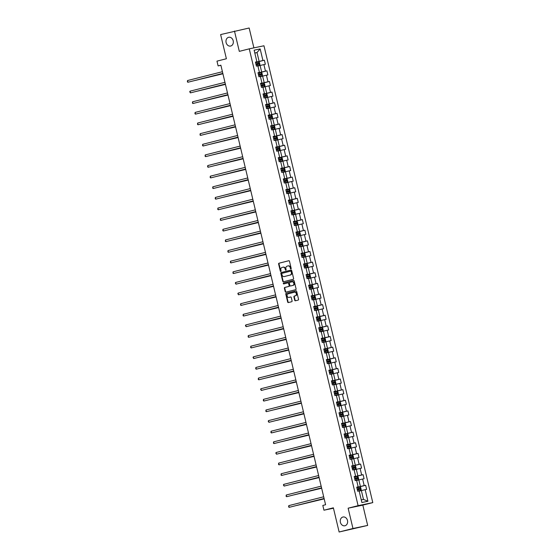 <?xml version="1.0" encoding="UTF-8"?>
<svg xmlns="http://www.w3.org/2000/svg" width="560" height="560" viewBox="0 0 560 560"><rect width="100%" height="100%" fill="white"/><g stroke="black" fill="none" stroke-linecap="round" stroke-linejoin="round"><path stroke-width="0.84" d="M290.913 268.933A0.483 0.392 -101.8 0 0 291.179 268.366L289.492 261.261A0.686 0.56 -101.8 0 0 288.785 260.729L279.006 263.207A0.686 0.56 -101.8 0 0 278.621 264.019L280.315 271.117A0.483 0.392 -101.8 0 0 281.078 270.928L280.854 270.011A2.198 1.792 -101.8 0 1 282.086 267.428L282.898 267.218A2.198 1.792 -101.8 0 1 282.961 267.204A2.198 1.792 -101.8 0 1 285.152 268.919L285.369 269.836A0.483 0.392 -101.8 0 0 286.125 269.647L285.908 268.73A2.198 1.792 -101.8 0 1 287.14 266.147L287.952 265.937A2.198 1.792 -101.8 0 1 288.015 265.923A2.198 1.792 -101.8 0 1 290.199 267.638L290.423 268.555A0.483 0.392 -101.8 0 0 290.913 268.933M342.902 517.027A4.48 3.654 -101.8 0 0 340.375 522.214A4.48 3.654 -101.8 0 0 344.855 525.777A4.48 3.654 -101.8 0 0 344.974 525.749A4.48 3.654 -101.8 0 0 347.501 520.569A4.48 3.654 -101.8 0 0 343.021 516.999A4.48 3.654 -101.8 0 0 342.902 517.027M228.613 37.31A4.48 3.654 -101.8 0 0 226.093 42.497A4.48 3.654 -101.8 0 0 230.566 46.06A4.48 3.654 -101.8 0 0 230.692 46.032A4.48 3.654 -101.8 0 0 233.212 40.852A4.48 3.654 -101.8 0 0 228.739 37.282A4.48 3.654 -101.8 0 0 228.613 37.31M294.714 300.244A0.686 0.56 -101.8 0 0 295.414 300.776L298.165 300.083A0.686 0.56 -101.8 0 0 298.543 299.278L296.667 291.382A0.686 0.56 -101.8 0 0 295.96 290.85L286.181 293.335A0.686 0.56 -101.8 0 0 285.796 294.14L287.679 302.029A0.686 0.56 -101.8 0 0 288.358 302.568L291.697 301.721A0.686 0.56 -101.8 0 0 292.082 300.916L291.277 297.535A0.686 0.56 -101.8 0 0 290.57 297.003L288.925 297.423A1.841 1.498 -101.8 0 1 288.078 293.846L294.518 292.215A1.841 1.498 -101.8 0 1 295.365 295.792L294.294 296.065A0.686 0.56 -101.8 0 0 293.909 296.87L294.714 300.244L295.113 300.16A0.686 0.56 -101.8 0 0 295.687 300.706M253.897 47.873L249.158 28L220.626 34.573L226.387 58.751L216.972 61.138L218.106 65.905L220.878 65.205L325.584 504.735L322.819 505.435L323.953 510.202L333.459 508.221M352.968 528.493L367.668 525.427L362.831 505.127L348.131 508.193L352.968 528.493L339.129 532L333.368 507.815L323.953 510.202M348.131 508.193L358.099 505.666L249.263 48.839L263.963 45.773L372.792 502.607L358.099 505.666M234.465 31.059L239.302 51.366L249.263 48.839M293.209 279.286A0.686 0.56 -101.8 0 0 293.594 278.481L291.711 270.592A0.686 0.56 -101.8 0 0 291.025 270.053L281.225 272.538A0.686 0.56 -101.8 0 0 280.847 273.343L282.723 281.232A0.686 0.56 -101.8 0 0 283.423 281.764L293.209 279.286M293.503 280.448A0.686 0.56 -101.8 0 1 294.189 280.987L296.072 288.876A0.686 0.56 -101.8 0 1 295.687 289.681L285.901 292.159A0.686 0.56 -101.8 0 1 285.201 291.634L284.396 288.253A0.686 0.56 -101.8 0 1 284.781 287.448L288.75 286.44A0.686 0.56 -101.8 0 0 289.128 285.635L288.596 283.395A0.686 0.56 -101.8 0 0 287.896 282.863L283.766 283.913A0.483 0.392 -101.8 0 1 283.542 282.975L293.489 280.455A0.686 0.56 -101.8 0 1 293.503 280.448L293.489 280.455M367.668 525.427L339.129 532M365.645 485.289L364.196 485.59L362.635 479.052L364.084 478.751L363.111 474.663L361.662 474.964L360.108 468.426L361.557 468.118L360.584 464.03L359.135 464.338L357.574 457.793L359.023 457.492L358.05 453.404L356.601 453.705L355.04 447.167L356.489 446.866L355.516 442.778L354.067 443.079L352.513 436.541L353.962 436.24L352.989 432.152L351.54 432.453L349.979 425.915L351.428 425.614L350.455 421.526L349.006 421.827L347.445 415.289L348.894 414.988L347.921 410.9L346.472 411.201L344.918 404.663L346.367 404.355L345.394 400.274L343.945 400.575L342.384 394.03L343.833 393.729L342.86 389.641L341.411 389.949L339.85 383.404L341.299 383.103L340.326 379.015L338.877 379.316L337.323 372.778L338.772 372.477L337.799 368.389L336.343 368.69L334.789 362.152L336.238 361.851L335.265 357.763L333.816 358.064L332.255 351.526L333.704 351.225L332.731 347.137L331.282 347.438L329.728 340.9L331.177 340.592L330.204 336.511L328.748 336.812L327.194 330.267L328.643 329.966L327.67 325.878L326.221 326.186L324.66 319.641L326.109 319.34L325.136 315.252L323.687 315.553L322.133 309.015L323.582 308.714L322.609 304.626L321.153 304.927L319.599 298.389L321.048 298.088L320.075 294L318.626 294.301L317.065 287.763L318.514 287.462L317.541 283.374L316.092 283.675L314.538 277.137L315.987 276.836L315.014 272.748L313.558 273.049L312.004 266.511L313.453 266.203L312.48 262.115L311.031 262.423L309.47 255.878L310.919 255.577L309.946 251.489L308.497 251.79L306.936 245.252L308.392 244.951L307.412 240.863L305.963 241.164L304.409 234.626L305.858 234.325L304.885 230.237L303.436 230.538L301.875 224L303.324 223.699L302.351 219.611L300.902 219.912L299.341 213.374L300.797 213.073L299.817 208.985L298.368 209.286L296.814 202.748L298.263 202.44L297.29 198.359L295.841 198.66L294.28 192.115L295.729 191.814L294.756 187.726L293.307 188.034L291.746 181.489L293.202 181.188L292.222 177.1L290.773 177.401L289.219 170.863L290.668 170.562L289.695 166.474L288.246 166.775L286.685 160.237L288.134 159.936L287.161 155.848L285.712 156.149L284.151 149.611L285.607 149.31L284.627 145.222L283.178 145.523L281.624 138.985L283.073 138.684L282.1 134.596L280.651 134.897L279.09 128.359L280.539 128.051L279.566 123.963L278.117 124.271L276.556 117.726L278.005 117.425L277.032 113.337L275.583 113.638L274.029 107.1L275.478 106.799L274.505 102.711L273.056 103.012L271.495 96.474L272.944 96.173L271.971 92.085L270.522 92.386L268.961 85.848L270.41 85.547L269.437 81.459L267.988 81.76L266.434 75.222L267.883 74.921L266.91 70.833L265.461 71.134L263.9 64.596L265.349 64.288L264.376 60.207L262.927 60.508L260.169 48.923L254.128 50.183L256.886 61.761L255.437 62.069L256.41 66.15L257.859 65.849L259.42 72.394L257.971 72.695L258.944 76.783L260.393 76.475L261.954 83.02L260.505 83.321L261.478 87.409L262.927 87.108L264.481 93.646L263.032 93.947L264.005 98.035L265.454 97.734L267.015 104.272L265.566 104.573L266.539 108.661L267.988 108.36L269.549 114.898L268.1 115.199L269.073 119.287L270.522 118.986L272.076 125.524L270.627 125.825L271.6 129.913L273.056 129.612L274.61 136.15L273.161 136.458L274.134 140.546L275.583 140.238L277.144 146.783L275.695 147.084L276.668 151.172L278.117 150.871L279.671 157.409L278.222 157.71L279.195 161.798L280.651 161.497L282.205 168.035L280.756 168.336L281.729 172.424L283.178 172.123L284.739 178.661L283.29 178.962L284.263 183.05L285.712 182.749L287.266 189.287L285.817 189.588L286.79 193.676L288.246 193.375L289.8 199.913L288.351 200.221L289.324 204.302L290.773 204.001L292.334 210.546L290.885 210.847L291.858 214.935L293.307 214.627L294.868 221.172L293.412 221.473L294.385 225.561L295.841 225.26L297.395 231.798L295.946 232.099L296.919 236.187L298.368 235.886L299.929 242.424L298.48 242.725L299.453 246.813L300.902 246.512L302.463 253.05L301.007 253.351L301.987 257.439L303.436 257.138L304.99 263.676L303.541 263.984L304.514 268.065L305.963 267.764L307.524 274.309L306.075 274.61L307.048 278.698L308.497 278.39L310.058 284.935L308.602 285.236L309.582 289.324L311.031 289.023L312.585 295.561L311.136 295.862L312.109 299.95L313.558 299.649L315.119 306.187L313.67 306.488L314.643 310.576L316.092 310.275L317.653 316.813L316.197 317.114L317.177 321.202L318.626 320.901L320.18 327.439L318.731 327.74L319.704 331.828L321.153 331.527L322.714 338.065L321.265 338.373L322.238 342.461L323.687 342.153L325.248 348.698L323.792 348.999L324.772 353.087L326.221 352.786L327.775 359.324L326.326 359.625L327.299 363.713L328.748 363.412L330.309 369.95L328.86 370.251L329.833 374.339L331.282 374.038L332.843 380.576L331.394 380.877L332.367 384.965L333.816 384.664L335.37 391.202L333.921 391.503L334.894 395.591L336.343 395.29L337.904 401.828L336.455 402.136L337.428 406.217L338.877 405.916L340.438 412.461L338.989 412.762L339.962 416.85L341.411 416.542L342.965 423.087L341.516 423.388L342.489 427.476L343.938 427.175L345.499 433.713L344.05 434.014L345.023 438.102L346.472 437.801L348.033 444.339L346.584 444.64L347.557 448.728L349.006 448.427L350.56 454.965L349.111 455.266L350.084 459.354L351.533 459.053L353.094 465.591L351.645 465.892L352.618 469.98L354.067 469.679L355.628 476.217L354.179 476.525L355.152 480.613L356.601 480.305L358.155 486.85L356.706 487.151L357.679 491.239L359.135 490.938L361.893 502.516L367.927 501.256L365.169 489.678L366.618 489.377L365.645 485.289L356.797 487.529M356.643 480.494L358.834 479.941L360.395 486.479L356.769 487.403M356.741 487.277L358.155 486.85M360.395 486.479L364.196 485.59M358.834 479.941L362.635 479.052M354.116 469.868L356.3 469.315L357.861 475.853L354.235 476.77M354.207 476.651L355.628 476.217M357.861 475.853L361.662 474.964M356.3 469.315L360.108 468.426M351.582 459.242L353.773 458.689L355.327 465.227L351.701 466.144M351.673 466.025L353.094 465.591M355.327 465.227L359.135 464.338M353.773 458.689L357.574 457.793M349.048 448.616L351.239 448.063L352.8 454.601L349.174 455.518M349.146 455.399L350.56 454.965M352.8 454.601L356.601 453.705M351.239 448.063L355.04 447.167M346.521 437.99L348.705 437.437L350.266 443.975L346.64 444.892M346.612 444.773L348.033 444.339M350.266 443.975L354.067 443.079M348.705 437.437L352.513 436.541M343.987 427.364L346.178 426.804L347.732 433.349L344.106 434.266M344.078 434.14L345.499 433.713M347.732 433.349L351.54 432.453M346.178 426.804L349.979 425.915M341.453 416.731L343.644 416.178L345.205 422.716L341.579 423.64M341.551 423.514L342.965 423.087M345.205 422.716L349.006 421.827M343.644 416.178L347.445 415.289M338.926 406.105L341.11 405.552L342.671 412.09L339.045 413.014M339.017 412.888L340.438 412.461M342.671 412.09L346.472 411.201M341.11 405.552L344.918 404.663M336.392 395.479L338.583 394.926L340.137 401.464L336.511 402.381M336.483 402.262L337.904 401.828M340.137 401.464L343.945 400.575M338.583 394.926L342.384 394.03M333.858 384.853L336.049 384.3L337.61 390.838L333.984 391.755M333.956 391.636L335.37 391.202M337.61 390.838L341.411 389.949M336.049 384.3L339.85 383.404M331.331 374.227L333.515 373.674L335.076 380.212L331.45 381.129M331.422 381.01L332.843 380.576M335.076 380.212L338.877 379.316M333.515 373.674L337.323 372.778M328.797 363.601L330.988 363.041L332.542 369.586L328.916 370.503M328.888 370.384L330.309 369.95M332.542 369.586L336.343 368.69M330.988 363.041L334.789 362.152M326.263 352.975L328.454 352.415L330.008 358.96L326.389 359.877M326.361 359.751L327.775 359.324M330.008 358.96L333.816 358.064M328.454 352.415L332.255 351.526M323.729 342.342L325.92 341.789L327.481 348.327L323.855 349.251M323.827 349.125L325.248 348.698M327.481 348.327L331.282 347.438M325.92 341.789L329.728 340.9M321.202 331.716L323.393 331.163L324.947 337.701L321.321 338.618M321.293 338.499L322.714 338.065M324.947 337.701L328.748 336.812M323.393 331.163L327.194 330.267M318.668 321.09L320.859 320.537L322.413 327.075L318.794 327.992M318.766 327.873L320.18 327.439M322.413 327.075L326.221 326.186M320.859 320.537L324.66 319.641M316.134 310.464L318.325 309.911L319.886 316.449L316.26 317.366M316.232 317.247L317.653 316.813M319.886 316.449L323.687 315.553M318.325 309.911L322.133 309.015M313.607 299.838L315.798 299.278L317.352 305.823L313.726 306.74M313.698 306.621L315.119 306.187M317.352 305.823L321.153 304.927M315.798 299.278L319.599 298.389M311.073 289.212L313.264 288.652L314.818 295.197L311.199 296.114M311.171 295.988L312.585 295.561M314.818 295.197L318.626 294.301M313.264 288.652L317.065 287.763M308.539 278.579L310.73 278.026L312.291 284.564L308.665 285.488M308.637 285.362L310.058 284.935M312.291 284.564L316.092 283.675M310.73 278.026L314.538 277.137M306.012 267.953L308.203 267.4L309.757 273.938L306.131 274.862M306.103 274.736L307.524 274.309M309.757 273.938L313.558 273.049M308.203 267.4L312.004 266.511M303.478 257.327L305.669 256.774L307.223 263.312L303.604 264.229M303.569 264.11L304.99 263.676M307.223 263.312L311.031 262.423M305.669 256.774L309.47 255.878M300.944 246.701L303.135 246.148L304.696 252.686L301.07 253.603M301.042 253.484L302.463 253.05M304.696 252.686L308.497 251.79M303.135 246.148L306.936 245.252M298.417 236.075L300.601 235.522L302.162 242.06L298.536 242.977M298.508 242.858L299.929 242.424M302.162 242.06L305.963 241.164M300.601 235.522L304.409 234.626M295.883 225.449L298.074 224.889L299.628 231.434L296.009 232.351M295.974 232.232L297.395 231.798M299.628 231.434L303.436 230.538M298.074 224.889L301.875 224M293.349 214.823L295.54 214.263L297.101 220.801L293.475 221.725M293.447 221.599L294.868 221.172M297.101 220.801L300.902 219.912M295.54 214.263L299.341 213.374M290.822 204.19L293.006 203.637L294.567 210.175L290.941 211.099M290.913 210.973L292.334 210.546M294.567 210.175L298.368 209.286M293.006 203.637L296.814 202.748M288.288 193.564L290.479 193.011L292.033 199.549L288.414 200.466M288.379 200.347L289.8 199.913M292.033 199.549L295.841 198.66M290.479 193.011L294.28 192.115M285.754 182.938L287.945 182.385L289.506 188.923L285.88 189.84M285.852 189.721L287.266 189.287M289.506 188.923L293.307 188.034M287.945 182.385L291.746 181.489M283.227 172.312L285.411 171.759L286.972 178.297L283.346 179.214M283.318 179.095L284.739 178.661M286.972 178.297L290.773 177.401M285.411 171.759L289.219 170.863M280.693 161.686L282.884 161.126L284.438 167.671L280.819 168.588M280.784 168.469L282.205 168.035M284.438 167.671L288.246 166.775M282.884 161.126L286.685 160.237M278.159 151.06L280.35 150.5L281.911 157.045L278.285 157.962M278.257 157.836L279.671 157.409M281.911 157.045L285.712 156.149M280.35 150.5L284.151 149.611M275.632 140.427L277.816 139.874L279.377 146.412L275.751 147.336M275.723 147.21L277.144 146.783M279.377 146.412L283.178 145.523M277.816 139.874L281.624 138.985M273.098 129.801L275.289 129.248L276.843 135.786L273.224 136.703M273.189 136.584L274.61 136.15M276.843 135.786L280.651 134.897M275.289 129.248L279.09 128.359M270.564 119.175L272.755 118.622L274.316 125.16L270.69 126.077M270.662 125.958L272.076 125.524M274.316 125.16L278.117 124.271M272.755 118.622L276.556 117.726M268.037 108.549L270.221 107.996L271.782 114.534L268.156 115.451M268.128 115.332L269.549 114.898M271.782 114.534L275.583 113.638M270.221 107.996L274.029 107.1M265.503 97.923L267.694 97.37L269.248 103.908L265.622 104.825M265.594 104.706L267.015 104.272M269.248 103.908L273.056 103.012M267.694 97.37L271.495 96.474M262.969 87.297L265.16 86.737L266.721 93.282L263.095 94.199M263.067 94.073L264.481 93.646M266.721 93.282L270.522 92.386M265.16 86.737L268.961 85.848M260.442 76.664L262.626 76.111L264.187 82.649L260.561 83.573M260.533 83.447L261.954 83.02M264.187 82.649L267.988 81.76M262.626 76.111L266.434 75.222M257.908 66.038L260.099 65.485L261.653 72.023L258.027 72.947M257.999 72.821L259.42 72.394M261.653 72.023L265.461 71.134M260.099 65.485L263.9 64.596M254.821 53.095L257.012 52.542L259.126 61.397L255.5 62.314M255.472 62.195L256.886 61.761M259.126 61.397L262.927 60.508M254.8 53.004L257.012 52.542L260.169 48.923M362.831 505.127L372.792 502.607M218.106 65.905L220.906 65.324M361.263 499.884L363.475 499.422L361.368 490.567L359.177 491.127M363.475 499.422L367.927 501.256M361.368 490.567L365.169 489.678M255.528 62.447L264.376 60.207M258.062 73.073L266.91 70.833M260.596 83.699L269.437 81.459M263.123 94.325L271.971 92.085M265.657 104.951L274.505 102.711M268.191 115.584L277.032 113.337M270.718 126.21L279.566 123.963M273.252 136.836L282.1 134.596M275.786 147.462L284.627 145.222M278.313 158.088L287.161 155.848M280.847 168.714L289.695 166.474M283.381 179.347L292.222 177.1M285.908 189.973L294.756 187.726M288.442 200.599L297.29 198.359M290.976 211.225L299.817 208.985M293.503 221.851L302.351 219.611M296.037 232.477L304.885 230.237M298.571 243.11L307.412 240.863M301.098 253.736L309.946 251.489M303.632 264.362L312.48 262.115M306.166 274.988L315.014 272.748M308.693 285.614L317.541 283.374M311.227 296.24L320.075 294M313.761 306.866L322.609 304.626M316.288 317.499L325.136 315.252M318.822 328.125L327.67 325.878M321.356 338.751L330.204 336.511M323.883 349.377L332.731 347.137M326.417 360.003L335.265 357.763M328.951 370.629L337.799 368.389M331.478 381.262L340.326 379.015M334.012 391.888L342.86 389.641M336.546 402.514L345.394 400.274M339.073 413.14L347.921 410.9M341.607 423.766L350.455 421.526M344.141 434.392L352.989 432.152M346.675 445.018L355.516 442.778M349.202 455.651L358.05 453.404M351.736 466.277L360.584 464.03M354.27 476.903L363.111 474.663M291.081 268.821A0.483 0.392 -101.8 0 1 290.815 268.478L290.598 267.554A2.198 1.792 -101.8 0 0 288.414 265.846A2.198 1.792 -101.8 0 0 288.351 265.86L288.078 265.916M283.024 267.197L283.297 267.141A2.198 1.792 -101.8 0 1 283.36 267.127A2.198 1.792 -101.8 0 1 285.544 268.835L285.768 269.759A0.483 0.392 -101.8 0 0 286.034 270.102M288.911 260.715L279.405 263.123A0.686 0.56 -101.8 0 0 279.02 263.935L280.714 271.04A0.483 0.392 -101.8 0 0 280.98 271.383M291.137 270.046L281.624 272.454A0.686 0.56 -101.8 0 0 281.239 273.259L283.122 281.148A0.686 0.56 -101.8 0 0 283.696 281.694M291.123 271.516A0.483 0.392 -101.8 0 0 290.633 271.145L282.051 273.322A0.483 0.392 -101.8 0 0 281.778 273.889L282.009 274.855A2.198 1.792 -101.8 0 0 284.2 276.57A2.198 1.792 -101.8 0 0 284.256 276.556L290.129 275.065A2.198 1.792 -101.8 0 0 291.354 272.489L291.123 271.516L291.522 271.432A0.483 0.392 -101.8 0 0 291.032 271.061L290.661 271.138M284.536 276.5A2.198 1.792 -101.8 0 0 284.592 276.486A2.198 1.792 -101.8 0 0 284.655 276.472L284.256 276.556M291.522 271.432L291.753 272.405A2.198 1.792 -101.8 0 1 290.528 274.981L284.655 276.472M287.931 282.856L288.295 282.786A0.686 0.56 -101.8 0 1 288.995 283.311L289.527 285.551A0.686 0.56 -101.8 0 1 289.142 286.363L285.18 287.364A0.686 0.56 -101.8 0 0 284.795 288.169L285.6 291.55A0.686 0.56 -101.8 0 0 286.174 292.096M293.615 280.441L283.941 282.891A0.483 0.392 -101.8 0 0 284.06 283.836M292.866 285.397A1.841 1.498 -101.8 0 0 292.012 281.82L289.744 282.394A0.686 0.56 -101.8 0 0 289.359 283.206L289.891 285.446A0.686 0.56 -101.8 0 0 290.591 285.978L293.258 285.32A1.841 1.498 -101.8 0 0 292.411 281.736L292.11 281.799M290.955 285.901A0.686 0.56 -101.8 0 0 290.99 285.894L290.591 285.978M293.258 285.32L290.577 285.978M294.616 292.194L294.91 292.131A1.841 1.498 -101.8 0 1 295.764 295.708L294.693 295.981A0.686 0.56 -101.8 0 0 294.308 296.786L295.113 300.16M289.226 297.36A1.841 1.498 -101.8 0 0 289.324 297.339L288.925 297.423M290.696 296.989L289.324 297.339M296.086 290.843L286.58 293.251A0.686 0.56 -101.8 0 0 286.195 294.056L288.078 301.945A0.686 0.56 -101.8 0 0 288.652 302.491M256.396 66.08L259.301 65.38L259.931 64.533L259.441 62.489L258.489 61.978L255.577 62.657M259.301 65.38L256.389 66.059M195.783 80.297L222.922 73.78M256.081 64.764L258.629 64.162L258.426 63.35L255.885 63.952M255.892 63.966L257.635 63.553L257.824 64.372M195.531 80.367L222.908 73.738M222.831 73.402L187.915 82.25L187.509 80.549L222.425 71.701M222.838 73.444L187.915 82.25L187.369 81.858L187.509 80.549M258.923 76.706L261.828 76.006L262.465 75.159L261.975 73.122L261.016 72.604L258.111 73.283M261.828 76.006L258.923 76.685M198.317 90.93L225.449 84.406M258.615 75.39L261.163 74.795L260.96 73.976L258.419 74.578M258.426 74.592L260.162 74.179L260.358 74.998M198.065 90.993L225.442 84.364M264.362 86.639L261.457 87.318L264.362 86.639L264.992 85.792L264.509 83.748L263.55 83.23L260.645 83.909M200.851 101.556L227.983 95.032M261.142 86.023L263.697 85.421L263.494 84.602L260.953 85.204M260.953 85.218L262.696 84.805L262.892 85.624M200.599 101.619L227.976 94.99M225.358 84.028L190.442 92.876L190.036 91.175L224.952 82.327M225.372 84.07L190.442 92.876L189.735 91.805L190.036 91.175M227.892 94.654L192.976 103.502L192.57 101.801L227.486 92.953M227.906 94.696L192.976 103.502L192.43 103.117L192.57 101.801M263.991 97.958L266.896 97.265L267.526 96.418L267.036 94.374L266.084 93.856L263.172 94.535M266.896 97.265L263.984 97.944M203.378 112.182L230.517 105.665M263.676 96.649L266.224 96.047L266.021 95.228L263.48 95.83M263.487 95.851L265.23 95.431L265.419 96.25M203.126 112.245L230.503 105.623M269.423 107.891L266.518 108.57L269.444 107.87L270.06 107.044L269.57 105L268.611 104.482L265.706 105.161M205.912 122.808L233.044 116.291M266.21 107.275L268.758 106.673L268.555 105.861L266.014 106.456M266.021 106.477L267.757 106.057L267.953 106.876M205.66 122.871L233.037 116.249M271.957 118.517L269.052 119.196L271.957 118.517L272.587 117.67L272.104 115.626L271.145 115.115L268.24 115.787M208.446 133.434L235.578 126.917M268.744 117.901L271.285 117.306L271.089 116.487L268.548 117.082M268.548 117.103L270.291 116.69L270.487 117.502M208.194 133.497L235.571 126.875M230.426 105.28L195.51 114.135L195.104 112.427L230.02 103.579M230.433 105.322L195.51 114.135L194.964 113.743L195.104 112.427M232.953 115.906L198.037 124.761L197.631 123.053L232.547 114.205M232.967 115.955L198.037 124.761L197.498 124.369L197.631 123.053M235.487 126.539L200.571 135.387L200.165 133.686L235.081 124.831M235.501 126.581L200.571 135.387L200.025 134.995L200.165 133.686M271.586 129.843L274.491 129.143L275.121 128.296L274.631 126.252L273.7 125.748L270.767 126.42M274.491 129.143L271.579 129.822M210.98 144.06L238.112 137.543M271.271 128.527L273.812 127.932L273.616 127.113L271.075 127.708L272.825 127.316L273.014 128.135M210.728 144.13L238.098 137.501M238.021 137.165L203.105 146.013L202.699 144.312L237.615 135.464M238.028 137.207L203.105 146.013L202.559 145.621L202.699 144.312M276.234 136.381L277.039 139.748L275.534 140.126L277.018 139.769L277.655 138.922L277.165 136.878L276.206 136.367L273.301 137.046M213.507 154.693L240.639 148.169M273.805 139.153L276.353 138.558L276.15 137.739L273.609 138.341M273.616 138.355L275.352 137.942L275.548 138.761M213.255 154.756L240.632 148.127M240.548 147.791L205.632 156.639L205.226 154.938L240.149 146.09M240.562 147.833L205.632 156.639L205.093 156.247L205.226 154.938M276.647 151.095L279.552 150.402L280.182 149.555L279.699 147.511L278.74 146.993L275.835 147.672M279.552 150.402L276.647 151.074M216.041 165.319L243.173 158.795M276.339 149.786L278.887 149.184L278.684 148.365L276.143 148.967M276.143 148.981L277.886 148.568L278.082 149.387M215.789 165.382L243.166 158.753M243.082 158.417L208.166 167.265L207.76 165.564L242.676 156.716M243.096 158.459L208.166 167.265L207.62 166.88L207.76 165.564M279.181 161.721L282.086 161.028L282.716 160.181L282.226 158.137L281.274 157.619L278.362 158.298M282.086 161.028L279.174 161.707M218.575 175.945L245.707 169.428M278.866 160.412L281.414 159.81L281.211 158.991L278.67 159.593L280.42 159.194L280.609 160.013M218.323 176.008L245.693 169.386M245.616 169.043L210.7 177.898L210.294 176.19L245.21 167.342M245.623 169.085L210.7 177.898L210.154 177.506L210.294 176.19M283.829 168.259L284.634 171.633L283.129 172.011L284.613 171.654L285.25 170.807L284.76 168.763L283.829 168.259L280.896 168.924M221.102 186.571L248.234 180.054M281.4 171.038L283.948 170.436L283.745 169.624L281.204 170.219M281.211 170.24L282.947 169.82L283.143 170.639M220.85 186.634L248.227 180.012M248.143 179.669L213.227 188.524L212.821 186.816L247.744 177.968M248.157 179.711L213.227 188.524L212.688 188.132L212.821 186.816M284.242 182.973L287.147 182.28L287.777 181.433L287.294 179.389L286.335 178.871L283.43 179.55M287.147 182.28L284.242 182.959M223.636 197.197L250.768 190.68M283.934 181.664L286.482 181.062L286.279 180.25L283.738 180.845M283.738 180.866L285.481 180.453L285.677 181.265M223.384 197.26L250.761 190.638M250.677 190.302L215.761 199.15L215.355 197.449L250.271 188.594M250.691 190.344L215.761 199.15L215.215 198.758L215.355 197.449M286.776 193.606L289.681 192.906L290.311 192.059L289.821 190.015L288.89 189.511L285.957 190.176M289.681 192.906L286.769 193.585M226.17 207.823L253.302 201.306M286.461 192.29L289.002 191.695L288.806 190.876L286.265 191.471L288.015 191.079L288.211 191.891M225.918 207.886L253.288 201.264M253.211 200.928L218.295 209.776L217.889 208.075L252.805 199.22M253.218 200.97L218.295 209.776L217.749 209.384L217.889 208.075M291.424 200.144L292.229 203.511L290.724 203.889L292.208 203.532L292.845 202.685L292.355 200.641L291.424 200.144L288.491 200.809M228.697 218.449L255.829 211.932M288.995 202.916L291.536 202.321L291.34 201.502L288.799 202.104M288.806 202.118L290.542 201.705L290.738 202.524M228.445 218.519L255.822 211.89M255.745 211.554L220.822 220.402L220.416 218.701L255.339 209.853M255.752 211.596L220.822 220.402L220.283 220.01L220.416 218.701M291.837 214.858L294.742 214.165L295.372 213.318L294.889 211.274L293.93 210.756L291.025 211.435M294.742 214.165L291.837 214.837M231.231 229.082L258.363 222.558M291.529 213.542L294.077 212.947L293.874 212.128L291.333 212.73L293.076 212.331L293.272 213.15M230.979 229.145L258.356 222.516M258.272 222.18L223.356 231.028L222.95 229.327L257.866 220.479M258.286 222.222L223.356 231.028L222.81 230.643L222.95 229.327M294.371 225.484L297.276 224.791L297.906 223.944L297.416 221.9L296.464 221.382L293.552 222.061M297.276 224.791L294.364 225.47M233.765 239.708L260.897 233.191M294.056 224.175L296.597 223.573L296.408 222.754L293.86 223.356L295.61 222.957L295.806 223.776M233.513 239.771L260.883 233.142M260.806 232.806L225.89 241.654L225.484 239.953L260.4 231.105M260.813 232.848L225.89 241.654L225.344 241.269L225.484 239.953M299.019 232.022L299.824 235.396L298.319 235.774L299.803 235.417L300.44 234.57L299.95 232.526L299.019 232.022L296.086 232.687M236.292 250.334L263.424 243.817M296.59 234.801L299.138 234.199L298.935 233.38L296.394 233.982M296.401 234.003L298.137 233.583L298.333 234.402M236.04 250.397L263.417 243.775M263.34 243.432L228.417 252.287L228.011 250.579L262.934 241.731M263.347 243.474L228.417 252.287L227.878 251.895L228.011 250.579M299.432 246.736L302.337 246.043L302.967 245.196L302.484 243.152L301.525 242.634L298.62 243.313M302.337 246.043L299.432 246.722M238.826 260.96L265.958 254.443M299.124 245.427L301.672 244.825L301.469 244.013L298.928 244.608L300.671 244.209L300.867 245.028M238.574 261.023L265.951 254.401M265.867 254.065L230.951 262.913L230.545 261.212L265.461 252.357M265.881 254.107L230.951 262.913L230.405 262.521L230.545 261.212M301.966 257.369L304.871 256.669L305.501 255.822L305.018 253.778L304.059 253.267L301.147 253.939M304.08 253.274L304.885 256.648L301.959 257.348M241.36 271.586L268.492 265.069M301.651 256.053L304.192 255.458L304.003 254.639L301.455 255.234M301.462 255.255L303.205 254.842L303.401 255.654M241.108 271.649L268.478 265.027M268.401 264.691L233.485 273.539L233.079 271.838L267.995 262.983M268.408 264.733L233.485 273.539L232.939 273.147L233.079 271.838M304.5 267.995L307.398 267.295L308.035 266.448L307.545 264.404L306.614 263.907L303.681 264.572M307.398 267.295L304.493 267.974M243.887 282.212L271.026 275.695M304.185 266.679L306.733 266.077L306.53 265.265L303.989 265.86M303.996 265.881L305.732 265.468L305.928 266.287M306.614 263.907L307.419 267.274M243.635 282.282L271.012 275.653M270.935 275.317L236.012 284.165L235.613 282.464L270.529 273.616M270.942 275.359L236.012 284.165L235.312 283.094L235.613 282.464M307.027 278.621L309.932 277.921L310.562 277.074L310.079 275.037L309.12 274.519L306.215 275.198M309.932 277.921L307.027 278.6M246.421 292.845L273.553 286.321M306.719 277.305L309.267 276.71L309.064 275.891L306.523 276.493L308.266 276.094L308.462 276.913M246.169 292.908L273.546 286.279M273.462 285.943L238.546 294.791L238.14 293.09L273.056 284.242M273.476 285.985L238.546 294.791L237.839 293.72L238.14 293.09M309.561 289.247L312.466 288.554L313.096 287.707L312.613 285.663L311.654 285.145L308.742 285.824M311.675 285.159L312.48 288.533L309.554 289.226M248.955 303.471L276.087 296.947M309.246 287.938L311.787 287.336L311.598 286.517L309.057 287.119M309.057 287.133L310.8 286.72L310.996 287.539M248.703 303.534L276.073 296.905M275.996 296.569L241.08 305.417L240.674 303.716L275.59 294.868M276.003 296.611L241.08 305.417L240.534 305.032L240.674 303.716M312.095 299.873L314.993 299.18L315.63 298.333L315.14 296.289L314.209 295.785L311.276 296.45M314.993 299.18L312.088 299.859M251.482 314.097L278.621 307.58M311.78 298.564L314.328 297.962L314.125 297.143L311.584 297.745M311.591 297.766L313.327 297.346L313.523 298.165M314.209 295.785L315.014 299.159M251.23 314.16L278.607 307.538M278.53 307.195L243.614 316.05L243.208 314.342L278.124 305.494M278.537 307.237L243.614 316.05L243.068 315.658L243.208 314.342M317.527 309.806L314.622 310.485L317.527 309.806L318.157 308.959L317.674 306.915L316.715 306.397L313.81 307.076M254.016 324.723L281.148 318.206M314.314 309.19L316.862 308.588L316.659 307.776L314.118 308.371L315.861 307.972L316.057 308.791M253.764 324.786L281.141 318.164M281.057 317.821L246.141 326.676L245.735 324.968L280.651 316.12M281.071 317.863L246.141 326.676L245.434 325.605L245.735 324.968M317.156 321.132L320.061 320.432L320.691 319.585L320.208 317.541L319.249 317.023L316.337 317.702M319.27 317.037L320.075 320.411L317.149 321.111M256.55 335.349L283.682 328.832M316.841 319.816L319.382 319.221L319.193 318.402L316.652 318.997M316.652 319.018L318.395 318.605L318.591 319.417M256.298 335.412L283.668 328.79M283.591 328.454L248.675 337.302L248.269 335.601L283.185 326.746M283.598 328.496L248.675 337.302L248.129 336.91L248.269 335.601M319.69 331.758L322.588 331.058L323.225 330.211L322.735 328.167L321.804 327.663L318.871 328.335M322.588 331.058L319.683 331.737M259.077 345.975L286.216 339.458M319.375 330.442L321.923 329.84L321.72 329.028L319.179 329.623M319.186 329.644L320.922 329.231L321.118 330.05M321.804 327.663L322.609 331.037M258.825 346.038L286.202 339.416M286.125 339.08L251.209 347.928L250.803 346.227L285.719 337.372M286.132 339.122L251.209 347.928L250.663 347.536L250.803 346.227M325.122 341.684L322.217 342.363L325.122 341.684L325.752 340.837L325.269 338.793L324.31 338.282L321.405 338.961M261.611 356.608L288.743 350.084M321.909 341.068L324.457 340.473L324.254 339.654L321.713 340.256L323.456 339.857L323.652 340.676M261.359 356.671L288.736 350.042M288.652 349.706L253.736 358.554L253.33 356.853L288.246 348.005M288.666 349.748L253.736 358.554L253.029 357.483L253.33 356.853M324.751 353.01L327.656 352.317L328.286 351.47L327.803 349.426L326.844 348.908L323.939 349.587M326.865 348.922L327.67 352.296L324.744 352.989M264.145 367.234L291.277 360.71M324.436 351.701L326.977 351.099L326.788 350.28L324.247 350.882M324.247 350.896L325.99 350.483L326.186 351.302M263.893 367.297L291.263 360.668M291.186 360.332L256.27 369.18L255.864 367.479L290.78 358.631M291.193 360.374L256.27 369.18L255.724 368.795L255.864 367.479M327.285 363.636L330.183 362.943L330.82 362.096L330.33 360.052L329.378 359.534L326.466 360.213M330.183 362.943L327.278 363.622M266.672 377.86L293.811 371.343M326.97 362.327L329.518 361.725L329.315 360.906L326.774 361.508M326.781 361.522L328.524 361.109L328.713 361.928M266.42 377.923L293.797 371.301M293.72 370.958L258.804 379.813L258.398 378.105L293.314 369.257M293.727 371L258.804 379.813L258.258 379.421L258.398 378.105M332.717 373.569L329.812 374.248L332.717 373.569L333.354 372.722L332.864 370.678L331.905 370.16L329 370.839M269.206 388.486L296.338 381.969M329.504 372.953L332.052 372.351L331.849 371.539L329.308 372.134M329.315 372.155L331.051 371.735L331.247 372.554M268.954 388.549L296.331 381.927M296.247 381.584L261.331 390.439L260.925 388.731L295.841 379.883M296.261 381.626L261.331 390.439L260.624 389.368L260.925 388.731M332.346 384.888L335.251 384.195L335.881 383.348L335.398 381.304L334.439 380.786L331.534 381.465M335.251 384.195L332.339 384.874M271.74 399.112L298.872 392.595M332.031 383.579L334.572 382.977L334.383 382.165L331.842 382.76M331.842 382.781L333.585 382.368L333.781 383.18M271.488 399.175L298.865 392.553M298.781 392.217L263.865 401.065L263.459 399.364L298.375 390.509M298.788 392.259L263.865 401.065L263.319 400.673L263.459 399.364M334.88 395.521L337.785 394.821L338.415 393.974L337.925 391.93L336.994 391.426L334.061 392.091M337.785 394.821L334.873 395.5M274.267 409.738L301.406 403.221M334.565 394.205L337.113 393.603L336.91 392.791L334.369 393.386M334.376 393.407L336.119 392.994L336.308 393.806M274.015 409.801L301.392 403.179M301.315 402.843L266.399 411.691L265.993 409.99L300.909 401.135M301.322 402.885L266.399 411.691L265.853 411.299L265.993 409.99M340.312 405.447L337.407 406.126L340.312 405.447L340.949 404.6L340.459 402.556L339.5 402.045L336.595 402.724M276.801 420.364L303.933 413.847M337.099 404.831L339.64 404.236L339.444 403.417L336.903 404.019M336.91 404.033L338.646 403.62L338.842 404.439M276.549 420.434L303.926 413.805M303.842 413.469L268.926 422.317L268.52 420.616L303.436 411.768M303.856 413.511L268.926 422.317L268.219 421.246L268.52 420.616M339.941 416.773L342.846 416.073L343.476 415.233L342.993 413.189L342.034 412.671L339.129 413.35M342.846 416.073L339.934 416.752M279.335 430.997L306.467 424.473M339.626 415.457L342.174 414.862L341.978 414.043L339.437 414.645L341.18 414.246L341.376 415.065M279.083 431.06L306.46 424.431M306.376 424.095L271.46 432.943L271.054 431.242L305.97 422.394M306.383 424.137L271.46 432.943L270.914 432.558L271.054 431.242M345.38 426.706L342.468 427.385L345.38 426.706L346.01 425.859L345.52 423.815L344.568 423.297L341.656 423.976M281.862 441.623L309.001 435.099M342.16 426.09L344.708 425.488L344.505 424.669L341.964 425.271M341.971 425.285L343.714 424.872L343.903 425.691M281.61 441.686L308.987 435.057M308.91 434.721L273.994 443.569L273.588 441.868L308.504 433.02M308.917 434.763L273.994 443.569L273.448 443.184L273.588 441.868M347.907 437.332L345.002 438.011L347.928 437.311L348.544 436.485L348.054 434.441L347.095 433.923L344.19 434.602M284.396 452.249L311.528 445.732M344.694 436.716L347.242 436.114L347.039 435.295L344.498 435.897M344.505 435.918L346.241 435.498L346.437 436.317M284.144 452.312L311.521 445.69M311.437 445.347L276.521 454.202L276.115 452.494L311.031 443.646M311.451 445.389L276.521 454.202L275.814 453.131L276.115 452.494M347.536 448.651L350.441 447.958L351.071 447.111L350.588 445.067L349.629 444.549L346.724 445.228M350.441 447.958L347.536 448.637M286.93 462.875L314.062 456.358M347.221 447.342L349.769 446.74L349.573 445.928L347.032 446.523L348.775 446.124L348.971 446.943M286.678 462.938L314.055 456.316M313.971 455.973L279.055 464.828L278.649 463.12L313.565 454.272M313.985 456.022L279.055 464.828L278.509 464.436L278.649 463.12M352.184 455.189L352.989 458.563L351.484 458.941L352.975 458.584L353.605 457.737L353.115 455.693L352.184 455.189L349.251 455.854M289.457 473.501L316.596 466.984M349.755 457.968L352.303 457.366L352.1 456.554L349.559 457.149M349.566 457.17L351.309 456.757L351.498 457.569M289.205 473.564L316.582 466.942M316.505 466.606L281.589 475.454L281.183 473.753L316.099 464.898M316.512 466.648L281.589 475.454L281.043 475.062L281.183 473.753M352.597 469.91L355.502 469.21L356.139 468.363L355.649 466.319L354.69 465.808L351.785 466.487M355.502 469.21L352.597 469.889M291.991 484.127L319.123 477.61M352.289 468.594L354.837 467.992L354.634 467.18L352.093 467.775M352.1 467.796L353.836 467.383L354.032 468.202M291.739 484.197L319.116 477.568M319.032 477.232L284.116 486.08L283.71 484.379L318.626 475.531M319.046 477.274L284.116 486.08L283.409 485.009L283.71 484.379M355.131 480.536L358.036 479.836L358.666 478.989L358.183 476.945L357.224 476.434L354.319 477.113M358.036 479.836L355.131 480.515M294.525 494.76L321.657 488.236M354.816 479.22L357.364 478.625L357.168 477.806L354.627 478.408L356.37 478.009L356.566 478.828M294.273 494.823L321.65 488.194M321.566 487.858L286.65 496.706L286.244 495.005L321.16 486.157M321.58 487.9L286.65 496.706L286.104 496.314L286.244 495.005M359.779 487.074L360.584 490.448L359.079 490.826L360.57 490.469L361.2 489.622L360.71 487.578L359.779 487.074L356.846 487.739M297.059 505.386L324.191 498.862M357.35 489.853L359.898 489.251L359.695 488.432L357.154 489.034M357.161 489.048L358.904 488.635L359.093 489.454M296.8 505.449L324.177 498.82M324.1 498.484L289.184 507.332L288.778 505.631L323.694 496.783M324.107 498.526L289.184 507.332L288.638 506.947L288.778 505.631M290.598 267.554L290.199 267.638M285.768 269.759L285.369 269.836M285.544 268.835L285.152 268.919M280.714 271.04L280.315 271.117M279.02 263.935L278.621 264.019M279.405 263.123L279.006 263.207M290.815 268.478L290.423 268.555M283.122 281.148L282.723 281.232M281.239 273.259L280.847 273.343M281.624 272.454L281.225 272.538M290.528 274.981L290.129 275.065M291.753 272.405L291.354 272.489M285.6 291.55L285.201 291.634M284.795 288.169L284.396 288.253M285.18 287.364L284.781 287.448M289.142 286.363L288.75 286.44M289.527 285.551L289.128 285.635M288.995 283.311L288.596 283.395M283.941 282.891L283.542 282.975M294.308 296.786L293.909 296.87M294.693 295.981L294.294 296.065M295.764 295.708L295.365 295.792M288.078 301.945L287.679 302.029M286.195 294.056L285.796 294.14M286.58 293.251L286.181 293.335M259.315 65.359L258.51 61.992M257.271 63.616L256.963 62.321M257.775 65.73L257.467 64.435M257.635 63.553L258.426 63.35M261.849 75.985L261.044 72.618M259.805 74.242L259.497 72.947M260.309 76.356L260.001 75.061M260.162 74.179L260.96 73.976M264.376 86.618L263.571 83.244M262.339 84.875L262.031 83.58M262.836 86.982L262.528 85.687M262.696 84.805L263.494 84.602M266.91 97.244L266.105 93.87M264.866 95.501L264.558 94.206M265.37 97.608L265.062 96.313M265.23 95.431L266.021 95.228M269.444 107.87L268.639 104.496M267.4 106.127L267.092 104.832M267.904 108.241L267.596 106.946M267.757 106.057L268.555 105.861M271.971 118.496L271.166 115.122M269.934 116.753L269.626 115.458M270.431 118.867L270.123 117.572M270.291 116.69L271.089 116.487M274.505 129.122L273.7 125.748M272.461 127.379L272.153 126.084M272.965 129.493L272.657 128.198M272.825 127.316L273.616 127.113M274.995 138.005L274.687 136.71M275.499 140.119L275.191 138.824M275.352 137.942L276.15 137.739M279.566 150.381L278.761 147.007M277.529 148.631L277.221 147.343M278.026 150.745L277.718 149.45M277.886 148.568L278.684 148.365M282.1 161.007L281.295 157.633M280.056 159.264L279.748 157.969M280.56 161.371L280.252 160.076M280.42 159.194L281.211 158.991M282.59 169.89L282.282 168.595M283.094 171.997L282.786 170.709M282.947 169.82L283.745 169.624M287.161 182.259L286.363 178.885M285.124 180.516L284.816 179.221M285.628 182.63L285.313 181.335M285.481 180.453L286.279 180.25M289.695 192.885L288.89 189.511M287.651 191.142L287.343 189.847M288.155 193.256L287.847 191.961M288.015 191.079L288.806 190.876M290.185 201.768L289.877 200.473M290.689 203.882L290.381 202.587M290.542 201.705L291.34 201.502M294.756 214.137L293.958 210.77M292.719 212.394L292.411 211.099M293.223 214.508L292.908 213.213M293.076 212.331L293.874 212.128M297.29 224.77L296.485 221.396M295.246 223.027L294.938 221.732M295.75 225.134L295.442 223.839M295.61 222.957L296.408 222.754M297.78 233.653L297.472 232.358M298.284 235.76L297.976 234.465M298.137 233.583L298.935 233.38M302.351 246.022L301.553 242.648M300.314 244.279L300.006 242.984M300.818 246.393L300.51 245.098M300.671 244.209L301.469 244.013M302.841 254.905L302.533 253.61M303.345 257.019L303.037 255.724M303.205 254.842L304.003 254.639M305.375 265.531L305.067 264.236M305.879 267.645L305.571 266.35M305.732 265.468L306.53 265.265M309.946 277.9L309.148 274.533M307.909 276.157L307.601 274.862M308.413 278.271L308.105 276.976M308.266 276.094L309.064 275.891M310.436 286.783L310.128 285.495M310.94 288.897L310.632 287.602M310.8 286.72L311.598 286.517M312.97 297.416L312.662 296.121M313.474 299.523L313.166 298.228M313.327 297.346L314.125 297.143M317.541 309.785L316.743 306.411M315.504 308.042L315.196 306.747M316.008 310.149L315.7 308.861M315.861 307.972L316.659 307.776M318.031 318.668L317.723 317.373M318.535 320.782L318.227 319.487M318.395 318.605L319.193 318.402M320.565 329.294L320.257 327.999M321.069 331.408L320.761 330.113M320.922 329.231L321.72 329.028M325.136 341.663L324.338 338.296M323.099 339.92L322.791 338.625M323.603 342.034L323.295 340.739M323.456 339.857L324.254 339.654M325.626 350.546L325.318 349.258M326.13 352.66L325.822 351.365M325.99 350.483L326.788 350.28M330.204 362.922L329.399 359.548M328.16 361.179L327.852 359.884M328.664 363.286L328.356 361.991M328.524 361.109L329.315 360.906M332.731 373.548L331.933 370.174M330.694 371.805L330.386 370.51M331.198 373.912L330.89 372.624M331.051 371.735L331.849 371.539M335.265 384.174L334.46 380.8M333.221 382.431L332.913 381.136M333.725 384.545L333.417 383.25M333.585 382.368L334.383 382.165M337.799 394.8L336.994 391.426M335.755 393.057L335.447 391.762M336.259 395.171L335.951 393.876M336.119 392.994L336.91 392.791M340.326 405.426L339.528 402.059M338.289 403.683L337.981 402.388M338.793 405.797L338.485 404.502M338.646 403.62L339.444 403.417M342.86 416.052L342.055 412.685M340.823 414.309L340.508 413.014M341.32 416.423L341.012 415.128M341.18 414.246L341.978 414.043M345.394 426.685L344.589 423.311M343.35 424.942L343.042 423.647M343.854 427.049L343.546 425.754M343.714 424.872L344.505 424.669M347.928 437.311L347.123 433.937M345.884 435.568L345.576 434.273M346.388 437.675L346.08 436.38M346.241 435.498L347.039 435.295M350.455 447.937L349.65 444.563M348.418 446.194L348.103 444.899M348.915 448.308L348.607 447.013M348.775 446.124L349.573 445.928M350.945 456.82L350.637 455.525M351.449 458.934L351.141 457.639M351.309 456.757L352.1 456.554M355.523 469.189L354.718 465.822M353.479 467.446L353.171 466.151M353.983 469.56L353.675 468.265M353.836 467.383L354.634 467.18M358.05 479.815L357.245 476.448M356.013 478.072L355.705 476.777M356.51 480.186L356.202 478.891M356.37 478.009L357.168 477.806M358.54 488.698L358.232 487.41M359.044 490.812L358.736 489.517M358.904 488.635L359.695 488.432M288.414 265.846L288.015 265.923M283.36 267.127L282.961 267.204M291.046 271.061L290.647 271.145M284.592 276.486L284.2 276.57M288.309 282.779L287.917 282.863M292.46 281.729L292.061 281.813M294.966 292.117L294.567 292.201M289.275 297.353L288.876 297.437"/></g></svg>
